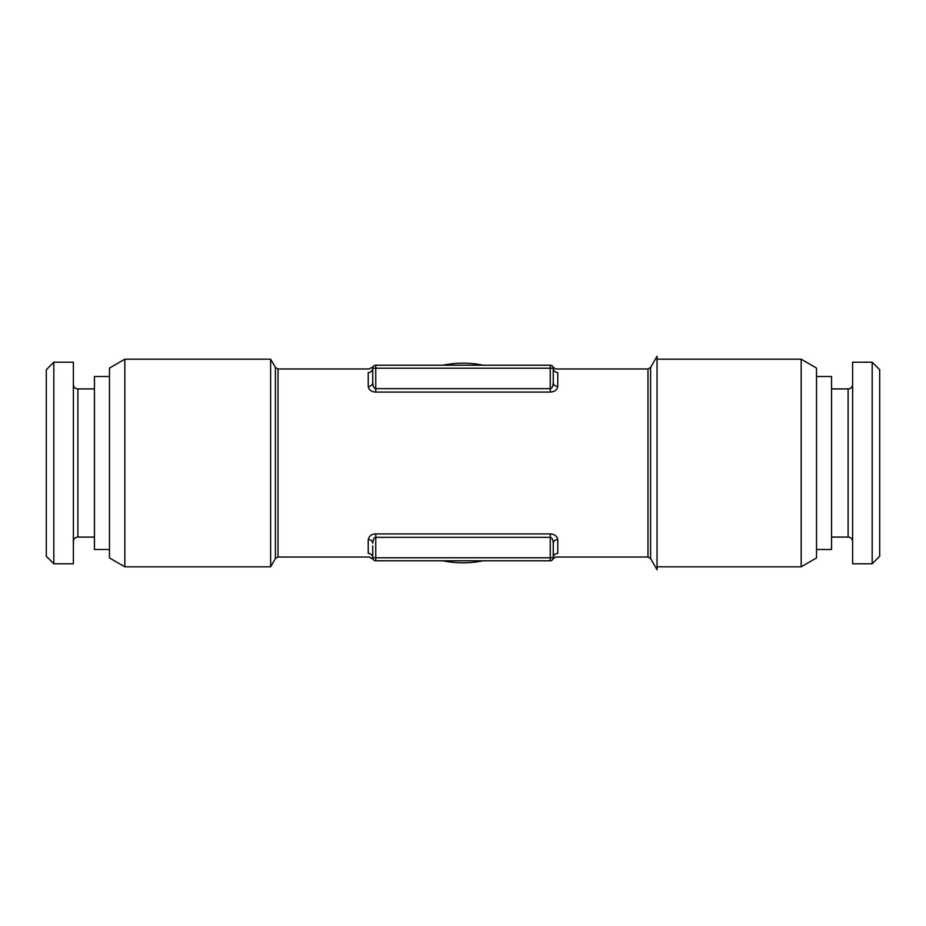 <?xml version="1.0" encoding="UTF-8"?>
<svg xmlns="http://www.w3.org/2000/svg" width="926" height="926" viewBox="0 0 926 926"><rect width="100%" height="100%" fill="white"/><g stroke="black" fill="none" stroke-linecap="round" stroke-linejoin="round"><path stroke-width="1.39" d="M553.262 374.081L553.262 382.739C553.03 386.373 552.035 388.353 550.252 388.677L375.748 388.677C374.035 388.445 373.039 386.466 372.738 382.739L372.738 368.224A3.01 3.01 0 0 1 375.748 365.214L550.252 365.214A3.01 3.01 0 0 1 553.262 368.224C552.834 366.314 552.834 366.314 553.262 368.224C552.834 366.314 552.834 366.314 553.262 368.224C552.834 366.314 552.834 366.314 553.262 368.224A4.514 4.341 180 0 0 557.776 372.565C556.711 367.992 556.711 367.992 557.776 372.565L557.776 386.42C557.209 389.881 554.697 391.767 550.252 392.08L375.748 392.08C371.476 391.86 368.965 389.973 368.224 386.42L368.224 372.565C369.277 368.016 369.277 368.016 368.224 372.565A4.514 4.341 0 0 0 372.738 368.224A4.514 4.341 180 0 1 371.419 371.303M557.776 386.42A4.514 3.681 180 0 1 553.262 382.739L553.25 368.073M375.748 560.786L375.748 557.776L372.738 557.776C373.155 559.686 373.155 559.686 372.738 557.776C373.155 559.686 373.155 559.686 372.738 557.776C373.155 559.686 373.155 559.686 372.738 557.776C373.155 559.686 373.155 559.686 372.738 557.776A3.01 3.01 0 0 0 375.748 560.786L550.252 560.786A3.01 3.01 0 0 0 553.262 557.776L553.262 543.261A4.514 3.681 0 0 1 557.776 539.58L557.776 553.435C556.711 558.008 556.711 558.008 557.776 553.435A4.514 4.341 180 0 0 553.262 557.776C552.834 559.686 552.834 559.686 553.262 557.776C552.834 559.686 552.834 559.686 553.262 557.776C552.834 559.686 552.834 559.686 553.262 557.776L550.252 557.776L550.252 537.323C551.965 537.589 552.961 539.569 553.262 543.261A4.514 3.681 180 0 1 557.776 539.58C557.035 536.061 554.535 534.175 550.252 533.92L375.748 533.92C371.696 533.966 369.185 535.853 368.224 539.58A4.514 3.681 -0 0 1 372.738 543.261C373.12 539.349 374.127 537.381 375.748 537.323L375.748 533.92M368.224 386.42A4.514 3.681 0 0 0 372.738 382.739L372.738 382.797M368.235 386.559L369.497 389.429M370.527 390.378L371.326 390.899M372.102 391.304L372.935 391.629M372.738 545.854L372.738 557.776A4.514 4.341 0 0 0 368.224 553.435C369.277 557.984 369.277 557.984 368.224 553.435L368.224 539.58M372.75 367.981L372.738 368.224C373.155 366.314 373.155 366.314 372.738 368.224C373.155 366.314 373.155 366.314 372.738 368.224C373.155 366.314 373.155 366.314 372.738 368.224C373.155 366.314 373.155 366.314 372.738 368.224L553.262 368.224M375.748 365.214L375.748 392.08L376.859 392.08M550.252 365.214L550.252 392.08M370.527 535.622L369.856 536.2M550.252 560.786L550.252 557.776L375.748 557.776L375.748 537.323L550.252 537.323L550.252 533.92M483.083 365.214A99.823 99.823 0 0 0 442.917 365.214M442.917 560.786A99.823 99.823 0 0 0 483.083 560.786M872.176 563.795L879.7 556.271L879.7 369.729L872.176 362.205L852.626 362.205L852.626 563.795L872.176 563.795L872.176 362.205M852.626 541.606A4.514 4.514 0 0 0 848.112 537.092L831.56 537.092M852.626 384.394A4.514 4.514 0 0 1 848.112 388.908L831.56 388.908M801.175 359.195L816.524 368.062L816.524 557.938L801.175 566.805L801.175 359.195L657.055 359.195M657.055 463L657.055 569.733L650.596 558.528L650.596 367.472L657.055 356.267L657.055 463M816.524 376.5L831.56 376.5L831.56 549.5L816.524 549.5M53.824 362.205L46.3 369.729L46.3 556.271L53.824 563.795L73.374 563.795L73.374 362.205L53.824 362.205L53.824 563.795M73.374 384.394A4.514 4.514 0 0 0 77.888 388.908L94.44 388.908M73.374 541.606A4.514 4.514 0 0 1 77.888 537.092L94.44 537.092M124.825 566.805L109.476 557.938L109.476 368.062L124.825 359.195L270.635 359.195L270.635 566.805L124.825 566.805L124.825 359.195M109.476 549.5L94.44 549.5L94.44 376.5L109.476 376.5M270.635 566.805L275.404 558.528L275.404 367.472L278.02 368.976L278.02 557.024L369.231 557.024L373.143 559.269M552.868 366.731L552.868 366.731C551.803 365.874 554.859 369.277 556.769 368.976L647.98 368.976L647.98 557.024L650.596 558.528M848.112 537.092L848.112 388.908M77.888 388.908L77.888 537.092M278.02 368.976L369.231 368.976L373.143 366.731M553.25 557.927L553.262 543.261M552.868 559.269L552.868 559.269C551.803 560.126 554.859 556.723 556.769 557.024L647.98 557.024M801.175 566.805L657.055 566.805M647.98 368.976L650.596 367.472M275.404 367.472L270.635 359.195M275.404 558.528L278.02 557.024"/></g></svg>
